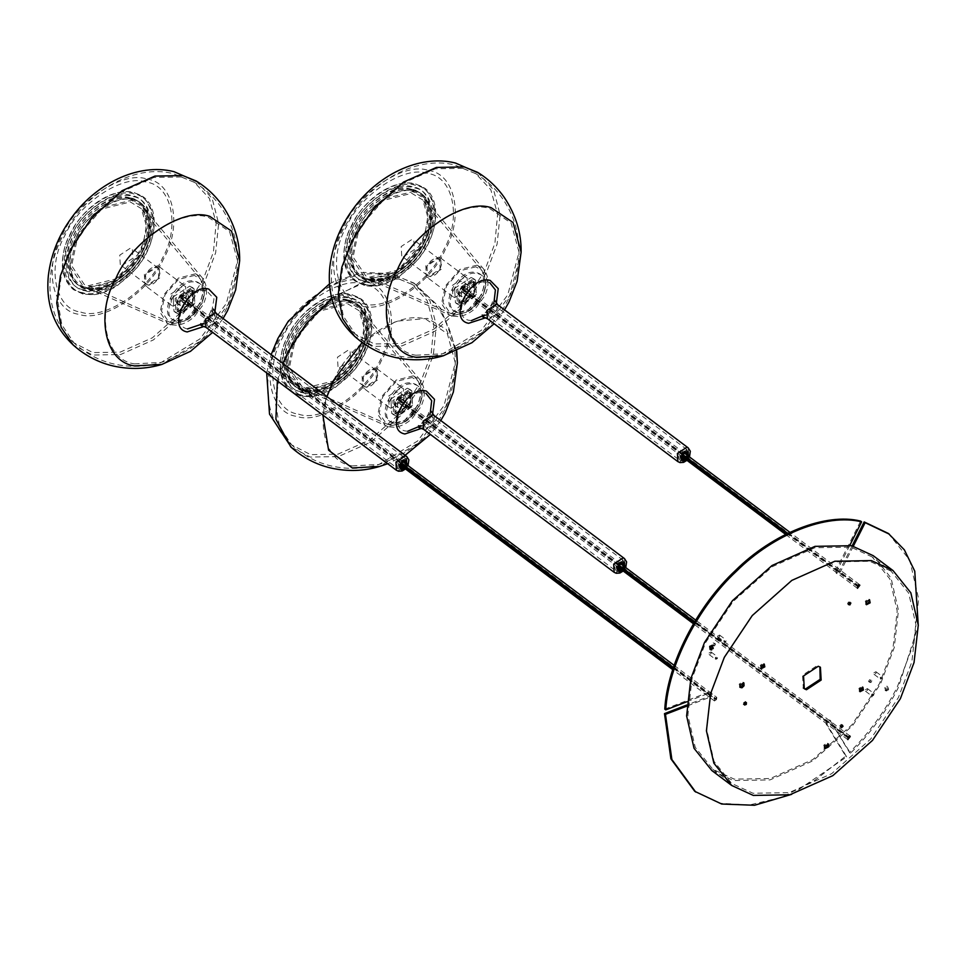 <?xml version="1.0" encoding="UTF-8"?>
<svg xmlns="http://www.w3.org/2000/svg" width="967" height="967" viewBox="0 0 967 967"><rect width="100%" height="100%" fill="white"/><g stroke="black" fill="none" stroke-linecap="round" stroke-linejoin="round"><path stroke-width="0.73" stroke-dasharray="4.83 3.63" d="M711.869 770.578L733.482 780.55L770.046 779.898L813.042 760.751L852.664 725.54L880.586 683.766L894.233 647.636L898.464 610.322L891.03 577.952L873.213 555.674M886.159 690.74L888.613 689.797L888.189 686.703L885.772 687.658L886.691 690.982L885.591 690.728M710.576 649.703L713.573 648.76L713.187 645.678L712.135 645.436M885.107 690.498L887.549 689.544L887.138 686.461L884.708 687.416L885.627 690.74M872.246 556.968L850.887 547.117L814.77 547.757L772.282 566.686L733.131 601.474L705.547 642.741L692.07 678.435L687.888 715.302L695.237 747.286L712.836 769.297L734.195 779.136L770.312 778.495L812.788 759.578L851.939 724.791L879.523 683.524L893.012 647.83L897.195 610.951L889.845 578.979L872.246 556.968L891.066 571.098L908.666 593.109L916.015 625.093L911.833 661.96L898.355 697.654L870.771 738.921L831.62 773.709L789.132 792.626L753.015 793.266L731.656 783.427L714.057 761.416L706.708 729.432L710.89 692.565L724.368 656.871L751.951 615.604L791.103 580.816L833.59 561.887L869.708 561.259L891.066 571.098M804.29 688.746L803.299 688.008L802.562 675.196L817.272 665.526L819.907 666.916M859.651 691.2L858.901 688.407L861.851 686.473L862.673 687.186M761.041 668.076L760.292 665.296L763.241 663.35L764.051 664.075M739.948 687.186L739.199 684.128L742.426 682.001L743.309 682.714M824.525 748.204L823.775 745.146L827.015 743.007L827.885 743.732M866.057 604.218L865.308 601.16L868.547 599.032L869.418 599.745M743.611 704.29L743.72 702.501L745.412 701.849L745.303 703.638L743.611 704.29L744.602 705.04M840.843 726.676L839.755 725.782L841.278 724.319L842.027 725.54M848.917 604.157L847.503 603.831L848.446 601.945L849.63 602.743M746.403 702.586L745.412 701.849M744.711 703.239L743.72 702.501M840.746 726.519L839.755 725.782M842.269 725.057L841.278 724.319M841.495 727.752L840.504 727.003M848.494 604.568L847.503 603.831M849.437 602.695L848.446 601.945M850.851 603.021L849.86 602.284M664.776 709.137L709.186 691.997L710.697 692.118L711.156 693.424L708.896 696.482L686.703 705.052M852.132 545.847L839.368 571.219L836.431 573.153L835.851 570.385L860.642 521.092M694.741 791.332L720.681 803.287L749.425 804.991L781.952 797.195L815.133 780.2L845.702 756.097L826.084 723.945L826.229 721.708L829.891 720.294L849.509 752.447C868.995 733.204 884.902 711.434 897.207 687.15L913.61 643.708L918.65 598.899L909.705 560.098L888.359 533.446M791.659 794.342L846.693 756.847L827.075 724.694L827.22 722.446L830.883 721.031L829.601 719.968L850.501 753.184C869.986 733.941 885.893 712.183 898.198 687.9L918.287 625.673M713.138 642.958L714.54 643.285L713.598 645.158L712.196 644.832L713.138 642.958L715.532 644.034L714.589 645.908L713.187 645.581L714.129 643.696M870.904 679.934L869.962 681.82L868.547 681.481L869.502 679.608L870.904 679.934L871.896 680.683L870.953 682.557L869.538 682.231L870.493 680.357L871.896 680.683M686.921 701.716L710.177 692.735L711.688 692.868L712.147 694.161L709.887 697.219L686.643 706.2M853.341 546.15L840.359 571.956L837.422 573.89L836.842 571.134L849.824 545.328M709.053 653.015L711.071 651.963L711.168 653.511L709.403 654.671L709.053 653.015M717.55 636.105L719.581 635.065L719.666 636.6L717.901 637.761L717.55 636.105M865.417 689.664L867.435 688.625L867.52 690.16L865.755 691.32L865.417 689.664M873.914 672.754L875.945 671.714L876.029 673.25L874.265 674.41L873.914 672.754M850.501 753.184L849.509 752.447M845.702 756.097L846.693 756.847M717.441 658.213L715.411 659.252L715.326 657.717L717.091 656.557L717.441 658.213M717.599 657.765L716.003 658.056L717.417 658.382L716.535 659.192M726.108 640.867L724.174 642.475L723.824 640.807L725.854 639.767L726.036 641.181L725.032 642.293M724.513 641.145L725.915 641.472L724.513 641.145M873.793 694.874L871.775 695.914L871.69 694.379L873.455 693.206L873.793 694.874M873.963 694.427L872.367 694.705L873.781 695.031L872.899 695.853M882.472 677.516L880.538 679.124L880.188 677.468L882.218 676.429L881.396 678.943M880.877 677.794L882.279 678.121L880.877 677.794M714.54 643.285L715.532 644.034M714.589 645.908L713.598 645.158M713.187 645.581L712.196 644.832M868.547 681.481L869.538 682.231M870.953 682.557L869.962 681.82M870.493 680.357L869.502 679.608M623.123 563.132L621.866 562.141C616.934 563.809 615.665 566.336 618.058 569.72L618.155 569.732M618.711 570.409L618.058 569.72M620.621 569.08L623.171 565.683M407.687 431.258L405.27 430.968C386.317 427.704 406.539 387.513 424.428 392.88L426 393.388M430.315 412.619L420.947 425.685M398.96 279.016L371.618 279.499L339.465 293.823L309.827 320.162L288.94 351.396L279.161 376.804L275.51 403.215L279.56 426.822L291.671 444.905L310.625 454.647L337.967 454.164L370.131 439.84L399.758 413.513L420.645 382.267L431.161 353.995L433.881 324.96L427.063 300.399L412.16 284.431L398.96 279.016M331.826 298.452L368.765 279.125L400.604 277.626L413.876 283.029L429.904 300.556L436.347 325.516L433.385 354.732L422.76 383.125L401.426 415.036L371.147 441.943L338.293 456.581L310.359 457.077L290.801 446.947M277.348 380.913L282.872 363.447M625.129 567.158L622.591 570.542M621.974 570.095L624.525 566.698M409.754 392.542L395.6 401.849L396.313 414.178L398.392 415.133L412.546 405.826L411.845 393.496L409.754 392.542M408.4 391.514L394.246 400.834L394.959 413.163L397.038 414.118L411.193 404.81L410.479 392.481L408.4 391.514M686.848 452.447L685.603 451.456C680.671 453.112 679.402 455.638 681.795 459.023L681.892 459.047M682.448 459.724L681.795 459.023M684.358 458.382L686.908 454.998M471.425 320.573L469.007 320.282C450.054 317.007 470.264 276.828 488.166 282.183L489.737 282.69M494.04 301.934L484.685 314.988M462.697 168.331L435.355 168.814L403.203 183.138L373.564 209.476L352.677 240.71L342.898 266.118L339.236 292.53L343.297 316.136L355.409 334.219L374.362 343.962L401.704 343.478L433.857 329.155L463.495 302.828L484.382 271.582L494.899 243.309L497.618 214.275L490.801 189.713L475.897 173.746L462.697 168.331M477.613 172.331L493.629 189.87L500.084 214.831L497.123 244.047L486.498 272.428L465.163 304.351L434.884 331.258L402.018 345.896L374.084 346.391L354.526 336.262M688.867 456.472L686.316 459.857M685.712 459.41L688.262 456.013M473.492 281.844L459.337 291.164L460.05 303.493L462.129 304.448L476.284 295.14L475.571 282.811L473.492 281.844M472.138 280.829L457.983 290.148L458.696 302.466L460.775 303.433L474.93 294.113L474.217 281.796L472.138 280.829M405.391 461.09L404.146 460.099C399.214 461.755 397.945 464.281 400.338 467.665L400.435 467.69M400.991 468.366L400.338 467.665M402.901 467.025L405.451 463.64M187.538 328.925C168.596 325.649 188.807 285.47 206.708 290.825L213.997 298.779L211.41 313.223L203.227 323.631M181.24 176.973L153.898 177.457L121.745 191.78L92.107 218.119L71.22 249.353L61.441 274.761L57.778 301.172L61.84 324.779L73.951 342.862L92.905 352.604L120.246 352.121L152.399 337.797L182.038 311.471L202.925 280.225L213.441 251.952L216.161 222.918L209.343 198.356L194.44 182.388L181.24 176.973M196.144 180.986L212.172 198.513L218.627 223.474L215.665 252.689L205.04 281.071L183.706 312.994L153.427 339.9L120.561 354.538L92.627 355.034L73.069 344.905M407.409 465.115L404.859 468.499M404.254 468.052L406.805 464.656M192.034 290.487L177.88 299.806L178.593 312.136L180.672 313.09L194.826 303.783L194.113 291.454L192.034 290.487M190.68 289.471L176.526 298.791L177.239 311.108L179.318 312.075L193.473 302.756L192.759 290.438L190.68 289.471M181.506 298.162L182.001 295.878L180.817 296.095L179.669 299.419L181.506 298.162L716.317 699.697L716.632 699.081L181.82 297.534M673.455 667.508L714.976 698.682L716.813 697.425L716.632 699.081M716.317 699.697L714.48 700.966L714.661 699.31L673.225 668.197M714.976 698.682L714.661 699.31M462.963 289.52L463.459 287.235L462.274 287.453L461.126 290.777L462.963 289.52L859.083 586.933M399.238 400.205L399.975 398.477L398.537 398.138L397.389 401.474L399.238 400.205L849.473 738.244M399.613 397.244C396.555 398.283 395.769 399.842 397.244 401.946C400.302 400.906 401.087 399.347 399.613 397.244L406.213 402.212C403.154 403.239 402.369 404.81 403.855 406.902C406.914 405.874 407.699 404.303 406.213 402.212M403.855 406.902L397.244 401.946M399.927 414.698L398.066 413.84L397.425 402.768L410.141 394.415L412.002 395.273L412.643 406.333L399.927 414.698M407.82 392.675L395.116 401.039L395.757 412.099L397.618 412.957L410.334 404.605L409.694 393.533L407.82 392.675M409.331 389.665L411.761 390.789L412.583 405.125L396.107 415.967L393.69 414.855L392.856 400.507L409.331 389.665M394.125 414.48L391.708 413.368L390.873 399.02L407.349 388.178L409.778 389.302L410.6 403.638L394.125 414.48M403.698 395.455C409.537 396.47 403.299 408.86 397.788 407.204C391.949 406.188 398.174 393.811 403.698 395.455L399.202 392.094C393.69 390.438 387.453 402.816 393.291 403.831C398.815 405.487 405.04 393.098 399.202 392.094M397.788 407.204L393.291 403.831M401.438 387.646L403.336 388.529L403.976 399.77L391.067 408.267L389.169 407.397L388.516 396.144L401.438 387.646M364.644 388.432L362.746 387.562L362.105 376.308L375.015 367.811L376.912 368.693L377.565 379.934L364.644 388.432M365.417 386.909C356.678 385.398 365.997 366.868 374.253 369.346C382.98 370.845 373.661 389.375 365.417 386.909L363.797 386.159L363.241 376.586L374.253 369.346L375.873 370.083L376.417 379.668L365.417 386.909M181.881 295.201C178.822 296.24 178.037 297.8 179.524 299.903C182.582 298.863 183.367 297.304 181.881 295.201L188.492 300.157C185.434 301.196 184.649 302.756 186.123 304.859C189.181 303.819 189.979 302.26 188.492 300.157M186.123 304.859L179.524 299.903M182.207 312.655L180.333 311.797L179.705 300.725L192.409 292.36L194.282 293.231L194.911 304.291L182.207 312.655M190.1 290.632L177.396 298.996L178.025 310.056L179.898 310.915L192.602 302.562L191.974 291.49L190.1 290.632M191.611 287.622L194.029 288.734L194.863 303.082L178.387 313.924L175.958 312.812L175.136 298.465L191.611 287.622M176.405 312.438L173.975 311.326L173.153 296.978L189.629 286.135L192.058 287.247L192.88 301.595L176.405 312.438M185.966 293.412C191.804 294.427 185.579 306.805 180.067 305.161C174.229 304.146 180.454 291.768 185.966 293.412L181.482 290.04C175.97 288.396 169.733 300.773 175.571 301.789C181.083 303.433 187.32 291.055 181.482 290.04M180.067 305.161L175.571 301.789M183.706 285.603L185.604 286.486L186.256 297.727L173.347 306.225L171.437 305.354L170.796 294.101L183.706 285.603M146.924 286.389L145.026 285.519L144.373 274.265L157.295 265.768L159.192 266.65L159.845 277.892L146.924 286.389M147.697 284.866C138.958 283.355 148.277 264.825 156.521 267.303C165.26 268.802 155.941 287.332 147.697 284.866L146.077 284.117L145.521 274.531L156.521 267.303L158.141 268.04L158.697 277.626L147.697 284.866M463.35 286.558C460.292 287.598 459.494 289.157 460.981 291.26C464.039 290.221 464.825 288.662 463.35 286.558L469.95 291.514C466.892 292.554 466.106 294.113 467.593 296.216C470.639 295.177 471.437 293.617 469.95 291.514M467.593 296.216L460.981 291.26M463.664 304.013L461.803 303.154L461.162 292.082L473.866 283.718L475.74 284.588L476.38 295.648L463.664 304.013M471.558 281.989L458.854 290.354L459.482 301.414L461.356 302.272L474.06 293.92L473.431 282.848L471.558 281.989M473.068 278.98L475.498 280.092L476.32 294.439L459.845 305.282L457.415 304.17L456.593 289.822L473.068 278.98M457.862 303.795L455.445 302.683L454.611 288.335L471.086 277.493L473.516 278.605L474.338 292.953L457.862 303.795M467.424 284.769C473.262 285.785 467.037 298.162 461.525 296.518C455.687 295.503 461.912 283.126 467.424 284.769L462.939 281.397C457.427 279.753 451.19 292.131 457.028 293.146C462.54 294.79 468.777 282.412 462.939 281.397M461.525 296.518L457.028 293.146M465.163 276.961L467.073 277.843L467.714 289.085L454.804 297.582L452.907 296.712L452.254 285.458L465.163 276.961M428.381 277.747L426.483 276.876L425.843 265.623L438.752 257.125L440.65 258.008L441.303 269.249L428.381 277.747M429.155 276.224C420.415 274.713 429.735 256.182 437.991 258.66C446.718 260.159 437.398 278.689 429.155 276.224L427.535 275.474L426.979 265.889L437.991 258.66L439.598 259.398L440.154 268.983L429.155 276.224M121.902 265.502L132.902 258.262L132.358 248.676L130.738 247.939L119.739 255.179L120.283 264.753L121.902 265.502M403.36 256.859L414.36 249.619L413.816 240.034L412.196 239.296L401.196 246.525L401.74 256.11L403.36 256.859M339.622 367.545L350.634 360.304L350.078 350.719L348.458 349.981L337.459 357.222L338.003 366.795L339.622 367.545M709.186 691.997L710.177 692.735M709.887 697.219L708.896 696.482M836.842 571.134L835.851 570.385M839.368 571.219L840.359 571.956M826.084 723.945L827.075 724.694M617.587 570.651C614.613 566.432 616.184 563.29 622.337 561.211C625.311 565.417 623.739 568.572 617.587 570.651M616.462 571.086C612.897 566.033 614.794 562.274 622.144 559.784C625.722 564.837 623.824 568.596 616.462 571.086L615.423 570.603L616.692 571.195L620.899 570.119L623.461 567.351L624.573 564.365M622.144 559.784L624.561 562.625M426.048 428.115C433.409 425.637 435.307 421.866 431.729 416.825C424.38 419.303 422.482 423.075 426.048 428.115L615.423 570.603M623.183 560.268L431.729 416.825M352.193 465.913L379.004 464.45L417.696 440.952L444.071 405.463L455.288 362.855L447.358 333.712L425.963 319.243C397.606 309.464 348.011 346.053 334.086 379.68C314.819 412.063 321.02 461.743 352.193 465.913M298.561 414.142C321.213 422.7 365.985 393.243 379.983 360.582C398.331 328.937 389.508 286.921 363.93 284.165C341.278 275.607 296.506 305.064 282.521 337.737C264.172 369.37 272.996 411.398 298.561 414.142M350.465 301.801C334.836 295.89 303.94 316.221 294.282 338.764C281.615 360.606 287.707 389.604 305.354 391.502C320.984 397.401 351.891 377.082 361.549 354.538C374.205 332.696 368.113 303.698 350.465 301.801M349.172 300.797C366.831 302.695 372.924 331.705 360.256 353.559C350.598 376.115 319.678 396.458 304.037 390.547C286.377 388.649 280.285 359.627 292.953 337.785C302.623 315.23 333.53 294.887 349.172 300.797M364.704 281.167C391.297 284.02 400.471 327.728 381.385 360.631C366.831 394.596 320.27 425.238 296.712 416.33C270.119 413.477 260.945 369.781 280.031 336.867C294.584 302.901 341.146 272.271 364.704 281.167M362.178 342.475L396.047 321.237L427.474 318.397L446.15 329.215L456.388 351.009M457.379 362.867L445.944 406.309L419.037 442.499L379.608 466.457M322.881 415.085L326.979 396.591M432.503 414.734L422.567 428.018M423.691 429.396L425.081 430.037L434.57 423.8L434.098 415.532M624.464 558.563L624.936 566.759L615.532 572.947M394.282 423.304C374.918 419.968 395.576 378.883 413.876 384.358C433.24 387.707 412.571 428.792 394.282 423.304M413.356 375.837L396.156 380.116L381.554 396.76L377.843 414.444L385.519 425.831L387.827 426.604L405.016 422.325L419.63 405.681L423.498 391.599L420.029 379.874L413.356 375.837M392.928 422.289C373.564 418.953 394.222 377.867 412.51 383.343C431.886 386.691 411.217 427.777 392.928 422.289M412.16 377.493L396.216 381.457L382.69 396.881L379.245 413.284L386.365 423.836L388.492 424.549L404.436 420.585L417.974 405.161L421.564 392.106L418.348 381.24L412.16 377.493M305.838 387.84L334.256 380.768L358.37 353.281L364.764 330.037L359.035 310.673L348.011 303.989L319.606 311.06L295.491 338.547L289.363 367.762L302.042 386.57L305.838 387.84M347.769 299.988C365.369 301.873 371.437 330.774 358.817 352.544C349.184 375.003 318.385 395.273 302.816 389.387C285.217 387.501 279.149 358.588 291.768 336.83C301.402 314.36 332.201 294.101 347.769 299.988M301.595 391.804C283.053 389.81 276.659 359.349 289.955 336.395C300.108 312.716 332.575 291.357 348.99 297.558C367.533 299.552 373.939 330.025 360.631 352.967C350.477 376.647 318.01 398.005 301.595 391.804M300.29 394.681C280.648 392.566 273.866 360.292 287.973 335.984C298.718 310.903 333.107 288.275 350.501 294.85C370.143 296.954 376.925 329.227 362.83 353.535C352.085 378.629 317.684 401.257 300.29 394.681M301.704 395.455C282.134 393.351 275.39 361.211 289.423 337C300.133 312.015 334.377 289.484 351.71 296.023C371.268 298.126 378.024 330.279 363.979 354.478C353.281 379.463 319.025 402.006 301.704 395.455M302.901 392.783C319.328 398.996 351.795 377.638 361.936 353.946C375.244 331.004 368.838 300.532 350.296 298.549C333.881 292.336 301.414 313.695 291.272 337.386C277.964 360.328 284.358 390.801 302.901 392.783M304.109 390.39C319.69 396.277 350.501 376.006 360.135 353.523C372.766 331.754 366.686 302.84 349.099 300.942C333.506 295.056 302.695 315.327 293.074 337.809C280.442 359.579 286.51 388.492 304.109 390.39M305.125 389.87L334.8 382.485L359.99 353.777L366.662 329.493L360.679 309.259L349.172 302.284L319.497 309.67L294.306 338.377L287.9 368.898L301.148 388.553L305.125 389.87M681.324 459.954C678.338 455.747 679.922 452.592 686.074 450.525C689.048 454.732 687.464 457.887 681.324 459.954M680.2 460.401C676.634 455.348 678.532 451.589 685.881 449.099C689.447 454.139 687.561 457.911 680.2 460.401L679.16 459.917L680.43 460.497L684.636 459.434L687.199 456.666L688.299 453.68M685.881 449.099L688.299 451.94M489.785 317.43C497.147 314.94 499.032 311.181 495.467 306.128C488.117 308.618 486.22 312.389 489.785 317.43L679.16 459.917M686.921 449.582L495.467 306.128M415.931 355.227L442.741 353.765L481.421 330.267L507.808 294.778L519.025 252.169L511.084 223.026L489.701 208.558C461.344 198.767 411.749 235.368 397.824 268.995C378.556 301.378 384.757 351.057 415.931 355.227M362.299 303.457C384.951 312.015 429.723 282.557 443.708 249.885C462.057 218.252 453.233 176.224 427.668 173.48C405.016 164.922 360.244 194.379 346.259 227.04C327.91 258.685 336.734 300.713 362.299 303.457M414.202 191.115C398.573 185.205 367.678 205.536 358.02 228.079C345.352 249.921 351.444 278.919 369.092 280.817C384.721 286.715 415.617 266.384 425.275 243.841C437.942 222.011 431.85 193.013 414.202 191.115M412.909 190.112C430.569 191.998 436.661 221.02 423.993 242.874C414.323 265.429 383.403 285.761 367.774 279.862C350.114 277.964 344.022 248.942 356.69 227.088C366.348 204.533 397.268 184.201 412.909 190.112M428.429 170.482C455.034 173.335 464.208 217.031 445.122 249.945C430.569 283.911 384.008 314.541 360.449 305.645C333.857 302.792 324.682 259.096 343.768 226.181C358.322 192.215 404.883 161.574 428.429 170.482M521.116 252.182L509.669 295.624L482.775 331.814L443.333 355.771M496.24 304.049L485.809 317.732M487.416 318.711L488.818 319.352L498.307 313.115L497.836 304.847M688.202 447.878L688.673 456.073L679.269 462.262M458.02 312.619C438.655 309.283 459.313 268.197 477.601 273.673C496.978 277.021 476.308 318.107 458.02 312.619M477.094 265.151L459.893 269.43L445.291 286.063L441.581 303.759L449.256 315.145L451.553 315.919L468.753 311.64L483.355 294.995L487.235 280.913L483.766 269.189L477.094 265.151M456.666 311.604C437.289 308.255 457.959 267.17 476.248 272.658C495.624 276.006 474.954 317.091 456.666 311.604M475.897 266.807L459.954 270.772L446.416 286.196L442.983 302.598L450.09 313.151L452.23 313.864L468.173 309.899L481.711 294.476L485.301 281.421L482.074 270.555L475.897 266.807M369.575 277.154L397.981 270.083L422.108 242.596L428.502 219.352L422.76 199.976L411.749 193.303L383.343 200.374L359.228 227.861L353.088 257.077L365.78 275.885L369.575 277.154M411.507 189.29C429.094 191.188 435.174 220.089 422.543 241.859C412.921 264.317 382.122 284.588 366.541 278.701C348.954 276.804 342.886 247.903 355.505 226.145C365.127 203.674 395.926 183.404 411.507 189.29M365.333 281.119C346.79 279.125 340.384 248.652 353.692 225.71C363.834 202.03 396.301 180.672 412.728 186.873C431.27 188.867 437.664 219.34 424.368 242.282C414.214 265.961 381.747 287.32 365.333 281.119M364.027 283.996C344.385 281.88 337.604 249.607 351.698 225.299C362.456 200.217 396.845 177.59 414.239 184.153C433.881 186.268 440.662 218.542 426.568 242.85C415.822 267.944 381.421 290.571 364.027 283.996M365.429 284.769C345.872 282.666 339.115 250.526 353.16 226.314C363.858 201.329 398.114 178.798 415.447 185.338C435.005 187.441 441.75 219.582 427.716 243.793C417.007 268.778 382.763 291.321 365.429 284.769M366.638 282.098C383.065 288.311 415.52 266.94 425.673 243.261C438.982 220.319 432.575 189.846 414.033 187.852C397.618 181.651 365.151 203.01 354.998 226.701C341.702 249.643 348.096 280.116 366.638 282.098M367.847 279.705C383.428 285.591 414.239 265.321 423.872 242.838C436.492 221.068 430.424 192.143 412.824 190.257C397.244 184.371 366.433 204.641 356.799 227.124C344.179 248.894 350.247 277.807 367.847 279.705M368.85 279.185L398.525 271.8L423.727 243.092L430.4 218.808L424.416 198.573L412.909 191.599L383.234 198.972L358.044 227.692L351.637 258.213L364.885 277.855L368.85 279.185M399.867 468.596C396.881 464.39 398.464 461.235 404.617 459.168C407.59 463.374 406.007 466.529 399.867 468.596M398.742 469.043C395.177 463.991 397.074 460.232 404.424 457.742C407.989 462.794 406.104 466.553 398.742 469.043L398.972 469.14C405.777 470.748 408.606 458.829 405.463 458.225L214.009 314.771C206.66 317.261 204.762 321.032 208.328 326.072C215.689 323.582 217.575 319.823 214.009 314.771M404.424 457.742L405.463 458.225M215.049 315.254L211.06 309.198C211.338 311.664 208.945 315.677 203.892 321.274L200.362 323.449L203.106 323.607L208.328 326.072M134.473 363.87L161.284 362.407L199.964 338.909L226.351 303.42L237.568 260.812L229.626 231.669L208.243 217.2C179.886 207.409 130.291 244.01 116.366 277.638C97.099 310.02 103.3 359.7 134.473 363.87M80.841 312.099C103.493 320.657 148.265 291.2 162.251 258.527C180.599 226.894 171.775 184.866 146.21 182.122C123.558 173.564 78.786 203.022 64.801 235.682C46.44 267.327 55.264 309.355 80.841 312.099M132.745 199.758C117.116 193.847 86.22 214.178 76.562 236.722C63.895 258.564 69.987 287.562 87.634 289.459C103.264 295.358 134.159 275.027 143.817 252.484C156.485 230.654 150.393 201.656 132.745 199.758M131.452 198.755C149.111 200.64 155.204 229.662 142.536 251.517C132.866 274.072 101.946 294.403 86.317 288.504C68.657 286.607 62.565 257.585 75.233 235.73C84.891 213.187 115.81 192.844 131.452 198.755M146.972 179.125C173.576 181.977 182.751 225.674 163.665 258.588C149.111 292.554 102.55 323.196 78.992 314.287C52.399 311.434 43.225 267.738 62.311 234.824C76.852 200.858 123.425 170.216 146.972 179.125M239.659 260.824L228.212 304.267L201.317 340.457L161.876 364.414M214.783 312.692L204.351 326.375M205.959 327.354L207.361 327.994L216.85 321.757L216.378 313.489M406.744 456.521L407.216 464.716L397.812 470.905M176.562 321.262C157.186 317.925 177.855 276.84 196.144 282.316C215.52 285.664 194.85 326.749 176.562 321.262M195.636 273.794L178.436 278.073L163.834 294.717L160.123 312.401L167.799 323.788L170.095 324.561L187.296 320.282L201.898 303.638L205.778 289.556L202.296 277.831L195.636 273.794M175.208 320.246C155.832 316.898 176.502 275.813 194.79 281.3C214.154 284.649 193.497 325.734 175.208 320.246M194.44 275.45L178.496 279.415L164.958 294.838L161.513 311.241L168.633 321.793L170.772 322.507L186.716 318.542L200.254 303.118L203.832 290.064L200.616 279.197L194.44 275.45M88.118 285.797L116.524 278.726L140.65 251.239L147.044 227.994L141.303 208.618L130.291 201.946L101.886 209.017L77.771 236.504L71.631 265.72L84.322 284.528L88.118 285.797M130.049 197.933C147.637 199.831 153.717 228.732 141.085 250.501C131.464 272.96 100.665 293.231 85.084 287.344C67.497 285.446 61.429 256.545 74.048 234.788C83.67 212.317 114.469 192.046 130.049 197.933M83.875 289.762C65.333 287.767 58.927 257.295 72.235 234.352C82.376 210.673 114.843 189.314 131.27 195.515C149.812 197.51 156.207 227.982 142.898 250.924C132.757 274.604 100.29 295.962 83.875 289.762M82.57 292.638C62.928 290.523 56.146 258.249 70.24 233.941C80.986 208.86 115.387 186.232 132.781 192.796C152.423 194.911 159.204 227.185 145.11 251.493C134.353 276.586 99.964 299.214 82.57 292.638M83.972 293.412C64.414 291.309 57.657 259.168 71.703 234.957C82.4 209.972 116.656 187.441 133.978 193.98C153.548 196.083 160.292 228.224 146.259 252.435C135.549 277.42 101.305 299.963 83.972 293.412M85.181 290.741C101.595 296.954 134.062 275.595 144.216 251.904C157.524 228.961 151.118 198.489 132.576 196.494C116.161 190.294 83.694 211.652 73.54 235.344C60.244 258.286 66.638 288.758 85.181 290.741M86.389 288.347C101.97 294.234 132.781 273.963 142.415 251.48C155.034 229.711 148.966 200.798 131.367 198.9C115.786 193.013 84.975 213.284 75.341 235.767C62.722 257.536 68.79 286.45 86.389 288.347M87.393 287.828L117.067 280.442L142.27 251.734L148.942 227.45L142.959 207.216L131.452 200.242L101.777 207.615L76.586 236.335L70.18 266.856L83.428 286.498L87.393 287.828M180.164 297.147L401.378 463.229M400.991 463.809L179.85 297.763M859.397 586.304L463.278 288.891M461.622 288.504L682.835 454.587M787.754 533.361L857.741 585.917M857.427 586.534L787.053 533.699M682.448 455.167L461.307 289.121M849.788 737.616L399.552 399.576M397.884 399.19L619.098 565.272M694.536 621.914L848.119 737.229M847.805 737.857L694.185 622.518M618.711 565.852L397.57 399.818M712.836 769.297L731.656 783.427M887.706 686.473L886.654 686.232M712.691 645.448L711.639 645.207M820.415 667.254L819.424 666.517M863.265 687.416L862.286 686.667M860.05 691.707L859.059 690.97M764.655 664.293L763.664 663.555M761.428 668.596L760.437 667.859M743.901 682.956L742.91 682.218M740.347 687.682L739.356 686.945M828.477 743.974L827.486 743.236M824.924 748.7L823.932 747.962M870.01 599.987L869.019 599.25M866.456 604.713L865.465 603.976M710.66 692.082L711.652 692.831M835.996 572.947L836.987 573.697M709.137 654.55L715.411 659.252M711.071 651.963L717.345 656.678M717.647 637.64L723.92 642.354M719.581 635.065L725.854 639.767M865.501 691.2L871.775 695.914M867.435 688.625L873.709 693.327M873.999 674.289L880.272 679.003M875.945 671.714L882.218 676.429M432.769 417.297L428.78 411.241C429.058 413.707 426.677 417.732 421.612 423.316L418.082 425.492L420.826 425.649L425.009 427.644M290.849 444.155C302.768 455.191 316.306 462.48 331.488 466.021C347.794 469.611 363.64 469.092 379.004 464.45C428.055 447.08 453.487 413.223 455.288 362.855C455.602 343.696 449.897 325.553 438.184 308.4C430.811 298.259 421.817 290.076 411.205 283.851M412.16 284.431L391.224 275.776C358.672 267.073 316.838 285.531 291.164 320.839L280.176 338.631C273.335 351.867 269.249 365.889 267.932 380.708C266.082 406.539 273.987 427.934 291.671 444.905M304.943 389.991C314.904 396.083 349.824 378.786 360.268 352.919C370.845 332.165 369.056 307.155 349.583 302.333C339.61 296.24 304.69 313.538 294.246 339.393C283.669 360.159 285.458 385.168 304.943 389.991M292.082 448.072L291.381 447.479M266.699 372.924L271.159 354.647M329.505 283.875L335.513 280.793L363.532 272.416L391.708 273.709L415.302 283.947M413.876 283.029L440.577 308.171L456.714 350.864M440.795 420.56L430.388 434.425M405.113 455.288L387.694 463.713M430.98 411.084L429.143 417.297C429.01 419.859 420.234 427.958 418.542 427.644M623.219 571.026L625.758 567.629M623.92 563.483L622.567 562.456M388.492 426.834L305.016 389.834C335.428 398.924 384.334 338.498 360.679 309.259L420.029 379.874C425.516 387.743 425.698 396.833 420.597 407.18L412.147 418.53C406.672 423.691 400.737 426.592 394.318 427.245L388.492 426.834M394.959 413.163L396.313 414.178M411.845 393.496L410.479 392.481M386.365 423.836L388.952 424.706C399.83 425.963 409.138 420.814 416.898 409.283C423.195 400.29 423.679 390.946 418.348 381.24L359.035 310.673L361.622 314.65L364.354 325.601L361.259 344.772L354.212 359.095C348.507 368.004 341.399 375.281 332.89 380.913C320.718 389.23 307.603 388.939 305.524 387.731L386.365 423.836M300.749 396.107L291.176 391.695C279.294 381.264 276.937 365.478 284.117 344.349L292.65 327.487C299.154 317.563 307.216 309.355 316.838 302.889C329.578 294.887 341.085 292.046 351.347 294.391L360.921 298.803C378.834 311.253 373.903 347.782 353.632 370.917L334.751 387.948C326.532 393.158 318.59 396.107 310.903 396.772L300.749 396.107M496.506 306.612L492.517 300.556C492.795 303.022 490.402 307.035 485.349 312.631L481.82 314.807L484.564 314.964L488.746 316.946M354.587 333.458C366.505 344.506 380.043 351.795 395.225 355.324C411.531 358.926 427.366 358.406 442.741 353.765C491.792 336.395 517.212 302.526 519.025 252.169L517.696 235.658C515.459 222.096 510.201 209.452 501.921 197.715C494.548 187.574 485.555 179.391 474.93 173.166M475.897 173.746L454.961 165.091C422.41 156.388 380.575 174.846 354.901 210.141L343.914 227.946C337.072 241.182 332.986 255.203 331.669 270.023C329.82 295.854 337.725 317.249 355.409 334.219M368.669 279.294C378.641 285.398 413.562 268.101 424.005 242.233C434.582 221.479 432.793 196.47 413.308 191.647C403.348 185.555 368.427 202.852 357.983 228.708C347.407 249.462 349.196 274.471 368.669 279.294M355.808 337.374L355.119 336.794M478.278 172.755L479.04 173.262M504.532 309.875L494.125 323.74M494.717 300.399L492.868 306.612C492.747 309.174 483.971 317.273 482.279 316.958M686.957 460.328L689.495 456.944M687.658 452.786L686.304 451.77M452.23 316.136L368.753 279.149C399.153 288.239 448.059 227.813 424.416 198.573L483.766 269.189C489.254 277.046 489.435 286.147 484.334 296.494L475.885 307.844C470.409 312.994 464.462 315.907 458.044 316.56L452.23 316.136M458.696 302.466L460.05 303.493M475.571 282.811L474.217 281.796M450.09 313.151L452.689 314.021C463.556 315.266 472.875 310.129 480.623 298.598C486.933 289.604 487.416 280.261 482.074 270.555L422.76 199.976L425.359 203.952L428.079 214.916L424.984 234.087L417.937 248.41C412.244 257.319 405.137 264.583 396.627 270.228C384.455 278.544 371.34 278.254 369.261 277.046L450.09 313.151M364.486 285.422L354.913 281.01C343.019 270.579 340.674 254.792 347.854 233.663L356.388 216.801C362.879 206.878 370.941 198.67 380.575 192.203C393.315 184.189 404.822 181.361 415.085 183.706L424.658 188.118C442.572 200.568 437.64 237.096 417.369 260.232L398.477 277.263C385.918 285.011 374.58 287.743 364.486 285.422M207.289 325.589L397.703 468.56M73.129 342.1C85.036 353.148 98.586 360.437 113.768 363.967C130.074 367.569 145.908 367.049 161.284 362.407C210.335 345.038 235.755 311.181 237.568 260.812C237.882 241.653 232.177 223.498 220.464 206.358C213.091 196.216 204.097 188.033 193.473 181.808M194.44 182.388L173.492 173.734C140.952 165.031 99.117 183.488 73.444 218.784L62.456 236.589C55.615 249.824 51.529 263.846 50.211 278.665C48.35 304.496 56.267 325.891 73.951 342.862M87.211 287.936C97.184 294.041 132.104 276.743 142.548 250.876C153.124 230.122 151.335 205.113 131.85 200.29C121.89 194.198 86.97 211.495 76.526 237.35C65.949 258.104 67.738 283.113 87.211 287.936M74.35 346.017L73.661 345.437M196.821 181.397L197.582 181.905M223.075 318.518L212.655 332.382M213.26 309.041L211.41 315.254C211.29 317.817 202.514 325.915 200.822 325.601M405.499 468.983L408.038 465.586M406.2 461.428L404.847 460.413M170.772 324.779L87.296 287.791C117.696 296.881 166.602 236.456 142.959 207.216L202.296 277.831C207.796 285.688 207.978 294.79 202.865 305.137L194.427 316.487C188.952 321.636 183.005 324.549 176.586 325.202L170.772 324.779M177.239 311.108L178.593 312.136M194.113 291.454L192.759 290.438M168.633 321.793L171.232 322.664C182.098 323.909 191.418 318.772 199.166 307.24C205.475 298.247 205.959 288.903 200.616 279.197L141.303 208.618L143.902 212.595L146.621 223.558L143.527 242.729L136.48 257.053C130.787 265.961 123.679 273.226 115.17 278.871C102.998 287.187 89.883 286.897 87.804 285.688L168.633 321.793M83.029 294.065L73.456 289.653C61.562 279.221 59.217 263.435 66.397 242.306L74.93 225.444C81.421 215.52 89.484 207.313 99.117 200.846C111.858 192.832 123.365 190.003 133.627 192.348L143.201 196.76C161.114 209.21 156.183 245.739 135.912 268.874L117.019 285.906C108.812 291.115 100.858 294.065 93.17 294.73L83.029 294.065M182.001 295.866L402.925 461.755M674.168 665.393L716.813 697.412M714.492 700.978L672.754 669.648M400.386 465.139L179.681 299.432M859.578 584.636L789.906 532.333M684.394 453.112L463.459 287.223M857.258 588.202L785.615 534.413M681.844 456.497L461.138 290.789M849.957 735.96L695.648 620.101M620.657 563.797L399.722 397.921M847.636 739.513L693.448 623.751M618.106 567.182L397.401 401.474M398.066 413.84L395.757 412.099M409.694 393.533L412.002 395.273M393.69 414.855L391.708 413.368M409.778 389.302L411.761 390.789M389.169 407.397L362.746 387.562M376.912 368.693L403.336 388.529M180.333 311.797L178.025 310.056M191.974 291.49L194.282 293.231M175.958 312.812L173.975 311.326M192.058 287.247L194.029 288.734M171.437 305.354L145.026 285.519M159.192 266.65L185.604 286.486M461.803 303.154L459.482 301.414M473.431 282.848L475.74 284.588M457.415 304.17L455.445 302.683M473.516 278.605L475.498 280.092M452.907 296.712L426.483 276.876M440.65 258.008L467.073 277.843M158.141 268.04L132.358 248.676M146.077 284.117L120.283 264.753M439.598 259.398L413.816 240.034M427.535 275.474L401.74 256.11M375.873 370.083L350.078 350.719M363.797 386.159L338.003 366.795"/><path stroke-width="1.45" d="M900.398 698.645L872.476 740.42L832.853 775.631L789.858 794.777L753.293 795.418L731.681 785.458L713.864 763.181L706.43 730.81L710.66 693.496L724.307 657.367L752.229 615.592L791.852 580.381L834.847 561.235L871.412 560.594L893.024 570.554L910.841 592.831L918.275 625.202L914.045 662.516L900.398 698.645M712.522 648.519L710.092 649.473L709.681 646.379L712.123 645.436L712.522 648.519M893.024 570.554L873.213 555.674L851.589 545.714L815.036 546.355L772.041 565.514L732.418 600.725L704.496 642.487L690.849 678.616L686.618 715.943L694.052 748.313L711.869 770.578L731.681 785.458M821.152 680.067L806.442 689.749L804.29 688.746L803.553 675.945L818.263 666.263L820.415 667.254L821.152 680.067M863.422 689.979L860.05 691.707L859.893 689.145L862.842 687.211L863.422 689.979M764.812 666.855L761.428 668.596L761.283 666.033L764.232 664.099L764.812 666.855M740.19 684.866L743.901 682.956L744.058 685.772L741.967 687.791L740.033 687.332L740.19 684.866M828.634 746.79L824.924 748.7L824.766 745.883L828.792 744.324L828.634 746.79M870.167 602.804L866.456 604.713L866.299 601.897L869.526 599.77L870.167 602.804M746.403 702.586L746.294 704.387L744.602 705.04L744.711 703.239L746.403 702.586M840.746 726.519L842.269 725.057L843.019 726.29L841.495 727.752L840.746 726.519M849.908 604.907L848.494 604.568L849.437 602.695L850.851 603.021L849.908 604.907L848.724 604.109M711.156 649.715L710.733 646.633L713.187 645.678M819.907 666.916L820.161 679.33L805.451 689L803.299 688.008M862.673 687.186L862.431 689.229L859.651 691.2M764.051 664.075L763.821 666.118L761.041 668.076M743.309 682.714L743.067 685.035L739.948 687.186M827.885 743.732L827.643 746.053L824.525 748.204M869.418 599.745L869.176 602.066L866.057 604.218M745.412 701.849L745.303 703.638L743.611 704.29M841.931 725.383L840.504 727.003M849.86 602.284L848.917 604.157M746.294 704.387L745.303 703.638M843.019 726.29L842.027 725.54M849.824 545.328L861.633 521.842L860.642 521.092C825.866 512.353 772.826 533.288 735.476 570.482C697.098 605.983 667.133 664.752 664.776 709.137L665.767 709.887L686.921 701.716M918.287 625.673L914.758 571.171L904.363 549.836L888.359 533.446L864.16 521.914L852.132 545.847M686.703 705.052L664.486 713.622L670.893 758.793L694.741 791.332L721.672 804.024L754.49 805.269L791.659 794.342M861.633 521.842C826.858 513.09 773.818 534.026 736.467 571.231C698.089 606.732 668.124 665.489 665.767 709.887M686.643 706.2L665.477 714.359L671.884 759.542L695.732 792.07M889.35 534.183L865.151 522.663L853.341 546.15M864.16 521.914L865.151 522.663M665.477 714.359L664.486 713.622M618.155 569.732L620.621 569.08M623.171 565.683L623.123 563.132M426 393.388L431.681 400.616L430.315 412.619M420.947 425.685L407.687 431.258M387.694 463.713L379.608 466.457C363.882 471.195 347.685 471.727 331.004 468.052C316.112 464.583 302.707 457.548 290.801 446.947L275.909 419.231L277.348 380.913M282.872 363.447L288.202 351.577L306.346 323.486L331.826 298.452M622.591 570.542L618.94 571.666C615.967 567.448 617.55 564.305 623.691 562.226L625.129 567.158M624.525 566.698L623.219 563.157C618.288 564.825 617.019 567.351 619.412 570.735L621.974 570.095M618.711 570.409L619.412 570.735M681.892 459.047L684.358 458.382M686.908 454.998L686.848 452.447M489.737 282.69L495.406 289.931L494.04 301.934M484.685 314.988L471.425 320.573M494.125 323.74L471.92 342.705L443.333 355.771C427.619 360.51 411.422 361.042 394.741 357.367C379.85 353.898 366.445 346.863 354.526 336.262L342.62 318.663L338.208 294.415L341.859 267.146L351.94 240.892L373.274 208.969L403.553 182.062L436.407 167.436L464.341 166.94L477.613 172.331C488.154 178.822 497.062 187.211 504.315 197.486C515.822 214.783 521.418 233.011 521.116 252.182L517.103 281.312L508.944 302.163L504.532 309.875M686.316 459.857L682.678 460.981C679.692 456.762 681.276 453.62 687.428 451.541L688.867 456.472M688.262 456.013L686.957 452.471C682.025 454.139 680.756 456.666 683.149 460.05L685.712 459.41M682.448 459.724L683.149 460.05M400.435 467.69L402.901 467.025M405.451 463.64L405.391 461.09M203.227 323.631L187.538 328.925M212.655 332.382L190.463 351.347L161.876 364.414C146.162 369.152 129.965 369.684 113.284 366.01C98.392 362.54 84.987 355.505 73.069 344.905L61.163 327.305L56.751 303.058L60.401 275.788L70.482 249.534L91.817 217.611L122.096 190.704L154.95 176.079L182.884 175.583L196.144 180.986C206.696 187.465 215.593 195.854 222.857 206.128C234.365 223.425 239.961 241.653 239.659 260.824L235.646 289.955L227.475 310.806L223.075 318.518M404.859 468.499L401.22 469.624C398.235 465.405 399.818 462.262 405.971 460.183L407.409 465.115M406.805 464.656L405.499 461.114C400.568 462.782 399.298 465.308 401.692 468.693L404.254 468.052M400.991 468.366L401.692 468.693M857.741 585.917L858.394 584.866L859.832 585.204L857.475 588.299L857.741 585.917M848.119 737.229L849.739 735.863L850.211 736.528L847.854 739.622L848.119 737.229M456.388 351.009L457.379 362.867L453.366 391.998L445.207 412.849L440.795 420.56M379.608 466.457L352.266 467.943L328.599 450.211L322.881 415.085M326.979 396.591L333.808 380.031L362.178 342.475M422.567 428.018L404.907 433.978C383.597 430.303 406.333 385.084 426.459 391.115L434.497 399.323L432.503 414.734M430.98 411.084L434.098 415.532L432.696 414.891L423.208 421.128L423.691 429.396L418.892 427.547M615.532 572.947L614.154 572.307L613.67 564.112L623.086 557.923L624.464 558.563L434.098 415.532M443.333 355.771L416.003 357.258C384.237 353.003 377.879 302.369 397.534 269.346C411.749 235.029 462.323 197.739 491.212 207.712L513.018 222.47L521.116 252.182M485.809 317.732L468.644 323.292C447.322 319.618 470.071 274.398 490.196 280.43L498.223 288.625L496.24 304.049M494.717 300.399L497.836 304.847L496.434 304.206L486.945 310.443L487.416 318.711L482.618 316.862M679.269 462.262L677.879 461.622L677.408 453.426L686.824 447.238L688.202 447.878L497.836 304.847M161.876 364.414L134.546 365.901C102.768 361.646 96.422 311.011 116.076 277.988C130.291 243.672 180.865 206.382 209.754 216.354L231.56 231.113L239.659 260.824M204.351 326.375L187.187 331.935C165.865 328.26 188.613 283.041 208.739 289.073L216.765 297.268L214.783 312.692M213.26 309.041L216.378 313.489L214.976 312.849L205.488 319.086L205.959 327.354L201.16 325.504M397.812 470.905L396.422 470.264L395.95 462.069L405.366 455.88L406.744 456.521L216.378 313.489M401.378 463.229L673.455 667.508M673.225 668.197L400.991 463.809M682.835 454.587L787.754 533.361M787.053 533.699L682.448 455.167M619.098 565.272L694.536 621.914M694.185 622.518L618.711 565.852M710.576 649.703L711.639 649.945M624.561 562.625L624.573 564.365M291.381 447.479L269.515 414.142L266.699 372.924M271.159 354.647L277.892 338.474L288.299 321.189L329.505 283.875M456.714 350.864L457.379 362.867M430.388 434.425L405.113 455.288M623.219 571.026L619.871 573.044L616.221 573.274L614.154 572.307L423.691 429.396M625.758 567.629L626.604 561.912L624.464 558.563M688.299 451.94L688.299 453.68M355.808 337.374C335.694 319.17 327.027 295.733 329.807 267.061C332.322 246.488 339.731 227.632 352.036 210.492C376.187 175.704 419.013 153.801 455.445 163.024L479.04 173.262M686.957 460.328L683.609 462.359L679.958 462.589L677.879 461.622L487.416 318.711M689.495 456.944L690.329 451.226L688.202 447.878M74.35 346.017C54.237 327.813 45.57 304.375 48.35 275.704C50.864 255.131 58.274 236.274 70.579 219.134C94.73 184.346 137.556 162.444 173.987 171.667L197.582 181.905M405.499 468.983L402.151 471.002L398.501 471.231L396.422 470.264L205.959 327.354M408.038 465.586L408.872 459.869L406.744 456.521M402.925 461.755L674.168 665.393M672.754 669.648L400.386 465.139M789.906 532.333L684.394 453.112M785.615 534.413L681.844 456.497M695.648 620.101L620.657 563.797M693.448 623.751L618.106 567.182"/></g></svg>
